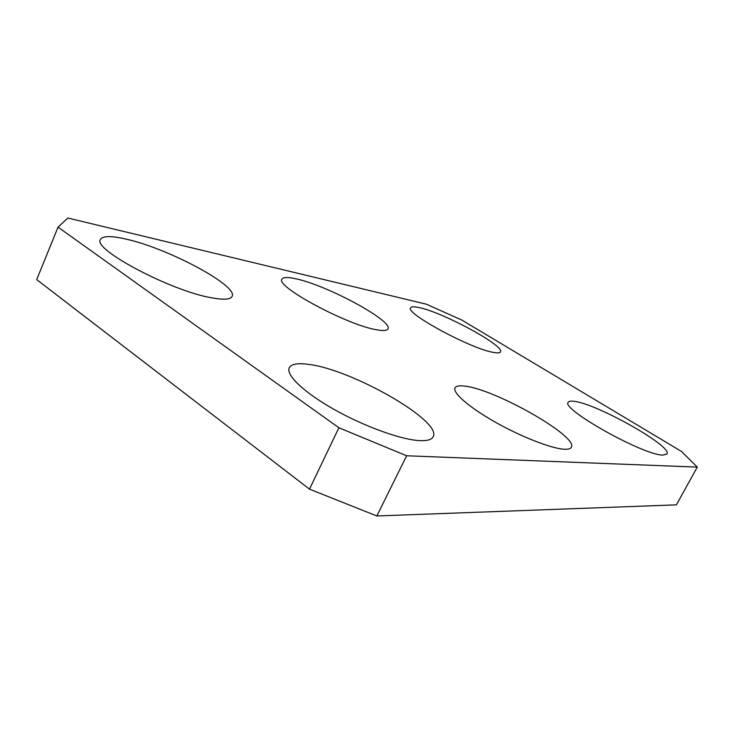 <?xml version="1.0" encoding="UTF-8"?>
<svg xmlns="http://www.w3.org/2000/svg" width="734" height="734" viewBox="0 0 734 734"><rect width="100%" height="100%" fill="white"/><g stroke="black" fill="none" stroke-linecap="round" stroke-linejoin="round"><path stroke-width="1.1" d="M662.848 455.098C643.103 455.263 560.152 408.554 568.254 402.296C568.868 401.195 570.823 400.883 574.126 401.333C596.357 403.452 672.766 446.336 666.995 453.997L662.848 455.098M419.353 440.611C400.801 439.629 364.11 426.371 333.979 409.361C303.793 392.351 285.682 374.881 289.26 367.78C291.297 364.027 297.674 362.89 308.372 364.358C351.696 369.285 442.574 421.132 433.17 436.767C431.665 439.73 427.06 441.006 419.353 440.611M376.34 329.722C346.824 324.942 274.782 286.086 281.966 279.149C283.177 277.048 288.012 276.975 296.499 278.929C328.061 285.719 393.351 321.116 387.956 328.915C387.029 330.731 383.157 331.006 376.34 329.722M493.376 352.403C470.879 348.87 404.517 312.886 410.627 307.803C411.361 306.518 414.343 306.473 419.582 307.693C443.831 312.785 505.065 346.026 500.487 351.916C499.9 353.026 497.533 353.192 493.376 352.403M211.456 297.775C171.371 291.068 92.016 249.184 100.439 239.495C102.613 235.816 111.164 235.687 126.092 239.119C168.563 248.487 238.449 285.921 232.091 296.389C230.549 299.564 223.668 300.032 211.456 297.775M564.189 449.226C551.372 448.575 521.076 436.758 495.055 422.013C468.98 407.269 452.355 392.699 455.025 387.873C456.08 385.956 459.429 385.387 465.053 386.157C495.367 389.314 578.621 436.556 571.346 447.281C570.538 448.795 568.153 449.447 564.189 449.226M406.627 455.768L338.879 427.748L309.5 489.147L376.845 515.965L406.627 455.768L697.3 467.108L676.39 504.854L376.845 515.965M338.879 427.748L58.032 227.145L67.867 218.035L426.408 304.206L461.869 320.088L681.436 451.41L697.3 467.108M309.5 489.147L36.7 279.608L58.032 227.145"/></g></svg>
